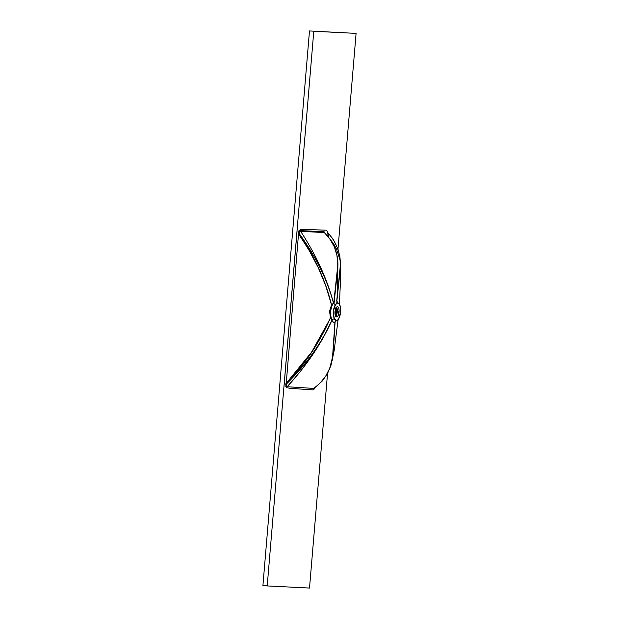 <?xml version="1.0" encoding="UTF-8"?>
<svg xmlns="http://www.w3.org/2000/svg" width="619" height="619" viewBox="0 0 619 619"><rect width="100%" height="100%" fill="white"/><g stroke="black" fill="none" stroke-linecap="round" stroke-linejoin="round"><path stroke-width="0.93" d="M336.488 308.216L336.558 307.148A5.122 2.043 95.2 0 1 337.301 311.759L339.073 311.914A5.122 2.043 -84.8 0 1 336.574 316.913A5.122 2.043 -84.8 0 1 334.995 311.713L336.071 307.805L336.852 306.9L337.85 306.831L338.779 308.277L339.111 310.428L337.997 315.822L336.806 316.905L335.854 316.487L335.096 314.56L334.995 311.713A5.122 2.043 -84.8 0 1 337.494 306.714A5.122 2.043 -84.8 0 1 339.073 311.914L337.301 311.759A5.122 2.043 95.2 0 1 335.73 316.324L337.301 311.759L336.682 311.697L335.506 315.93M336.272 307.496A5.501 2.19 -84.8 0 1 336.682 311.697L335.715 311.566L335.722 307.829M332.287 304.873L330.507 308.773L330.066 311.303L330.708 311.349M336.063 320.665L336.767 320.603L335.405 320.418L334.337 319.009A2.004 1.555 -23.2 0 0 331.931 320.34L323.273 337.44L312.904 354.339L300.865 370.82L287.193 386.728L313.732 388.423L319.714 383.463L325.493 376.507L329.695 368.336L332.558 357.024L334.918 322.306L333.285 322.089L331.908 320.294C321.71 342.74 306.954 363.57 287.642 382.797L286.852 383.602L286.566 385.18L287.193 386.728C306.567 365.667 321.478 343.537 331.931 320.34L331.908 320.294A2.004 1.532 156.1 0 1 334.314 318.963L336.767 320.603M337.548 302.931L338.237 303.062L336.512 303.318L334.755 305.825L333.517 309.508L333.486 311.636A8.906 3.552 -84.8 0 1 337.835 302.946A8.906 3.552 -84.8 0 1 340.582 311.991A8.906 3.552 -84.8 0 1 336.233 320.681A8.906 3.552 -84.8 0 1 333.486 311.636L333.239 314.746L334.337 319.009A2.004 1.555 156.8 0 0 331.931 320.34L331.97 320.441C332.736 322.012 333.718 322.631 334.918 322.306L332.805 354.664C331.614 367.941 326.12 378.511 316.317 386.372L314.135 388.299M309.515 588.05L327.536 373.466L309.515 588.05L267.215 585.93L313.787 31.267L356.087 33.387L337.982 249.039L356.087 33.387L352.629 33.117M267.222 585.829L262.913 585.613L309.485 30.95L352.845 33.225M324.681 232.992L324.077 231.676L298.977 230.57M297.089 230.663L284.02 386.341M285.877 386.612L287.549 386.743M340.21 260.924L340.527 266.472L336.844 301.12L338.106 303.086M336.643 320.418L335.072 322.244L332.983 356.312L332.295 360.258M335.97 320.743A2.004 1.842 -118.7 0 0 335.072 322.244L332.759 358.153M329.618 238.655L333.409 243.561L336.45 249.024L340.032 259.949L336.45 249.024L333.951 244.397L329.695 238.741M327.265 231.97L329.084 234.307C337.432 243.84 341.077 255.283 340.024 268.623L336.697 301.043L340.574 265.087L339.916 256.823L337.966 249L333.301 239.429L327.374 232.086M333.061 303.527L331.552 304.85L331.057 303.024C324.936 279.215 314.081 256.142 298.505 233.789L309.268 250.602L318.328 267.865L325.609 285.39L331.529 304.888L329.571 311.249L330.438 317.787L325.199 329.076L318.963 340.504L311.202 352.714L304.006 362.641L296.161 372.29L285.939 383.463M298.629 232.914L298.528 233.765L298.892 233.309C314.228 255.941 324.944 279.154 331.049 302.962L325.625 285.297L318.429 267.694L309.5 250.308L298.52 232.767M298.273 231.212L324.379 232.566L330.136 239.414L334.322 246.849L336.914 255.198L337.804 265.203L333.695 303.519M331.738 319.296L330.445 317.802L320.178 338.516L308.107 357.48L299.557 368.785L285.785 384.469M285.282 385.931L286.582 385.977M337.904 264.754L334.036 303.65L334.624 304.138M335.746 308.13L335.165 314.978M328.163 236.814L327.644 231.73L326.345 230.214L306.684 229.479L300.091 229.788L299.023 231.111L298.528 233.82L285.993 386.287L286.837 387.695L290.063 388.306L312.935 389.9L313.995 389.281L314.909 387.556M340.582 311.991L340.396 307.032L339.08 303.681L337.425 302.962L335.359 304.842L334.043 308.254L333.409 313.369L333.997 317.965L335.606 320.48L337.347 320.356L338.709 318.785L340.582 311.991M300.292 230.81L299.41 232.28L299.426 233.881L300.06 234.787C315.914 256.684 327.025 279.331 333.393 302.73L333.417 302.691C326.933 278.535 315.891 254.571 300.292 230.81M335.072 322.244L334.918 322.306A2.004 1.795 73 0 1 336.109 320.673A2.004 1.795 -107 0 0 334.918 322.306L335.072 322.244M328.875 237.835L327.799 232.783M337.657 268.793L334.036 303.65L337.657 268.793M327.644 236.288A1.114 0.433 138.6 0 0 327.606 236.172A1.114 0.433 138.6 0 0 327.482 236.11C335.219 245.047 338.601 255.879 337.618 268.6L337.904 264.568M324.604 232.79L327.482 236.11A1.114 0.433 -41.4 0 1 327.606 236.172L327.699 236.28C334.376 243.987 337.773 253.395 337.904 264.514L337.123 296.872M285.901 384.345L285.955 383.494L286.241 383.989C305.167 363.964 319.636 342.508 329.656 319.613L311.659 352.049L287.1 382.263M329.664 319.582L330.438 317.787L329.664 319.582M331.908 320.294C329.865 314.305 330.36 308.455 333.393 302.73A2.004 1.501 -147.4 0 0 335.537 304.44L333.215 311.612L334.314 318.963A2.004 1.532 -23.9 0 0 331.908 320.294M335.568 304.393L335.537 304.44A2.004 1.501 32.6 0 1 333.393 302.73L333.417 302.691A2.004 1.524 -148 0 0 335.568 304.393M314.22 388.237L322.066 381.242L327.505 373.512L330.894 365.697L334.105 350.872L338.106 319.652M339.413 304.161L340.582 278.743L340.574 265.087M336.898 301.167L336.798 303.14M336.218 311.636L335.9 315.133M335.189 321.663L335.127 322.213M324.503 232.636L327.598 236.172"/></g></svg>
